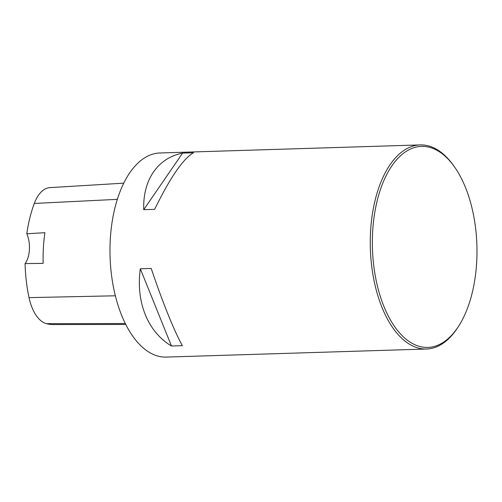 <?xml version="1.0" encoding="UTF-8"?>
<svg xmlns="http://www.w3.org/2000/svg" width="502" height="502" viewBox="0 0 502 502"><rect width="100%" height="100%" fill="white"/><g stroke="black" fill="none" stroke-linecap="round" stroke-linejoin="round"><path stroke-width="0.75" d="M123.774 183.161L49.936 187.622A40.317 20.946 88.2 0 0 34.293 203.448A99.026 51.442 88.2 0 0 26.807 233.763L44.891 232.702A99.565 51.725 -91.8 0 0 43.141 263.368L25.1 263.594A99.026 51.442 88.2 0 0 29.022 297.623A40.317 20.946 88.2 0 0 46.466 323.671A99.026 51.442 88.2 0 0 53.438 324.568L125.745 324.455M25.1 263.594A20.419 10.611 88.2 0 0 26.807 233.763M420.205 144.915L159.912 152.978A102.101 53.043 88.2 0 0 109.982 248.038A102.101 53.043 88.2 0 0 157.258 355.905A102.101 53.043 88.2 0 0 166.237 357.085L426.531 349.022A102.101 53.043 -91.8 0 1 417.551 347.836A102.101 53.043 -91.8 0 1 370.275 239.975A102.101 53.043 -91.8 0 1 420.205 144.915A102.101 53.043 -91.8 0 1 429.185 146.095A102.101 53.043 -91.8 0 1 453.093 164.945L453.959 166.137A100.569 52.246 -91.8 0 1 458.903 325.748A100.569 52.246 -91.8 0 1 374.724 272.599A100.569 52.246 -91.8 0 1 430.409 147.569A100.569 52.246 -91.8 0 1 453.959 166.137M458.903 325.748L458.113 326.99A102.101 53.043 -91.8 0 1 426.531 349.022M154.635 209.334C170.234 177.52 183.192 158.663 193.496 152.777L182.596 153.11C157.766 157.979 142.744 179.841 143.735 209.673L154.635 209.334M182.377 345.665C174.194 331.056 162.159 301.213 151.227 268.445L140.328 268.783C135.697 302.028 147.739 331.878 171.477 346.003L182.377 345.665M140.328 268.783L171.477 346.003M182.596 153.11L143.735 209.673M46.466 323.671L125.287 323.526M34.293 203.448L117.349 199.344M29.022 297.623L115.353 295.797"/></g></svg>
